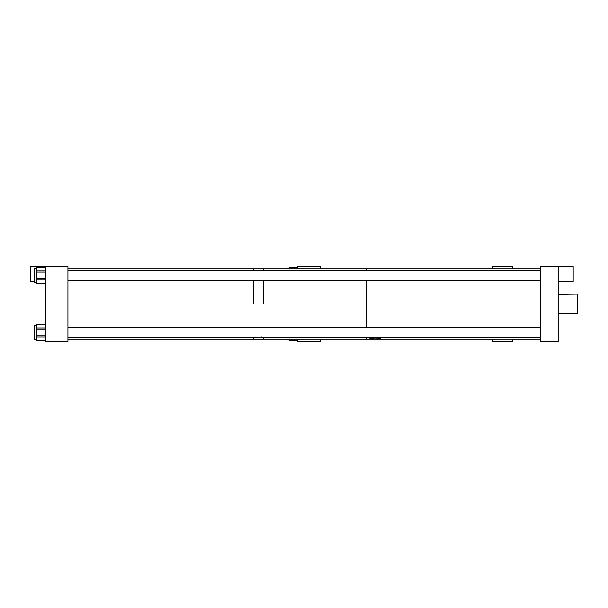 <?xml version="1.0" encoding="UTF-8"?>
<svg xmlns="http://www.w3.org/2000/svg" width="608" height="608" viewBox="0 0 608 608"><rect width="100%" height="100%" fill="white"/><g stroke="black" fill="none" stroke-linecap="round" stroke-linejoin="round"><path stroke-width="0.91" d="M320.37 268.964L320.37 266.464L297.852 266.464L297.852 268.964M320.37 339.036L320.37 341.536L297.852 341.536L297.852 339.036M492.412 268.964L492.412 266.464L512.438 266.464L512.438 268.964M492.412 339.036L492.412 341.536L512.438 341.536L512.438 339.036M287.113 268.964L287.113 268.409L289.34 268.409L287.113 268.402M289.34 268.964L289.34 267.49L297.852 267.497L289.34 267.49M289.34 339.598L287.113 339.598L287.113 339.036M297.852 340.51L289.34 340.51L289.34 339.036M369.436 337.463L369.421 337.554C368.82 339.241 381.642 339.241 381.049 337.554L381.034 337.463M540.649 339.036L383.99 339.036L383.99 337.463L383.99 339.036L366.472 339.036L366.472 337.463L366.472 339.036L67.936 339.036M383.99 327.454L383.99 280.463L383.99 327.454M366.472 327.454L366.472 280.463L366.472 327.454M383.99 270.454L383.99 268.964L383.99 270.454M366.472 270.454L366.472 268.964L366.472 270.454M261.6 336.923C259.677 338.116 257.746 338.116 255.816 336.923M263.712 304L263.712 280.463L263.712 304M263.712 337.463L263.712 339.036L263.712 337.463M253.703 304L253.703 280.463L253.703 304M253.703 337.463L253.703 339.036L253.703 337.463M540.649 268.964L263.712 268.964L263.712 270.454L263.712 268.964L253.703 268.964L253.703 270.454L253.703 268.964L67.936 268.964M45.418 266.464L45.418 341.536L67.936 341.536L67.936 266.464L30.4 266.464L30.4 281.481L34.671 281.481M558.167 266.464L540.649 266.464L540.649 341.536L558.167 341.536L558.167 266.464L573.184 266.464L573.184 281.481L558.167 281.481M36.906 339.614L34.671 339.614L34.671 325.219L36.906 325.219M45.418 340.526L36.906 340.526L36.906 324.307L45.418 324.307M34.671 325.303L36.906 325.303M36.906 282.606L34.671 282.606L34.671 268.303L36.906 268.303M45.418 283.518L36.906 283.518L36.906 267.391L45.418 267.391M577.25 294.614L577.25 313.386L577.6 294.888L558.167 294.614M297.852 267.664L289.34 267.664M297.852 340.343L289.34 340.343M45.418 335.867L36.906 335.867M45.418 329.05L36.906 329.05M45.418 336.946L36.906 336.946M45.418 340.358L36.906 340.358M45.418 324.558L36.906 324.558M45.418 327.97L36.906 327.97M45.418 278.859L36.906 278.859M45.418 272.05L36.906 272.05M45.418 279.946L36.906 279.946M45.418 283.351L36.906 283.351M45.418 267.558L36.906 267.558M45.418 270.963L36.906 270.963M45.418 324.391L36.906 324.391M540.649 337.463L67.936 337.463M540.649 327.454L67.936 327.454M540.649 280.463L67.936 280.463M540.649 270.454L67.936 270.454M577.25 313.386L558.167 313.386"/></g></svg>
